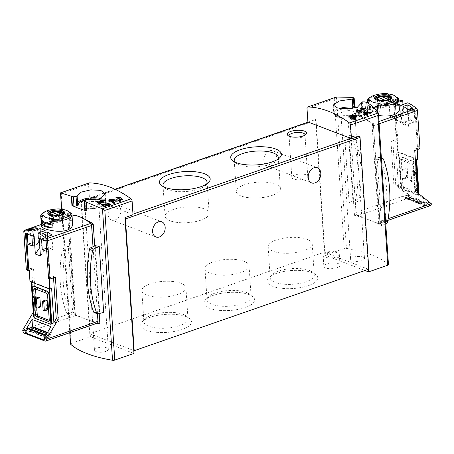 <?xml version="1.0" encoding="UTF-8"?>
<svg xmlns="http://www.w3.org/2000/svg" width="454" height="454" viewBox="0 0 454 454"><rect width="100%" height="100%" fill="white"/><g stroke="black" fill="none" stroke-linecap="round" stroke-linejoin="round"><path stroke-width="0.34" stroke-dasharray="2.27 1.7" d="M354.478 215.19L347.923 116.508L348.297 115.923C353.314 115.123 358.053 115.668 362.513 117.552C366.077 119.09 369.261 121.445 372.07 124.623L378.767 224.389A104.227 37.069 -3.8 0 0 369.318 220.014A104.227 37.069 -3.8 0 0 354.807 215.622L354.478 215.19L356.129 214.623L356.396 215.071L379.811 224.026L380.032 223.76L373.477 125.077A0.772 0.443 -109.2 0 0 373.097 124.265A59.065 33.749 -109.2 0 0 362.513 117.552A59.065 33.749 -109.2 0 0 349.858 115.378A0.772 0.443 -109.2 0 0 349.807 115.395A0.772 0.443 -109.2 0 0 349.574 115.94L356.129 214.623M380.032 223.76L378.937 224.14L379.811 224.026M367.07 102.525L367.672 111.57A104.227 37.069 -3.8 0 0 356.906 107.365M388.465 264.637A1.929 0.687 -3.8 0 0 388.346 264.421A104.227 37.069 -3.8 0 0 346.436 248.395A1.929 0.687 -3.8 0 0 344.194 248.576L325.019 255.239L364.965 270.51M352.196 97.417L352.713 106.145L354.347 106.769A1.929 0.687 -3.8 0 1 354.778 107.161M354.744 106.696A104.227 37.069 -3.8 0 0 352.775 106.123M344.734 136.728L348.729 137.687L353.104 203.494L349.12 202.728L344.734 136.728L350.448 135.349A1.737 1.283 -69.1 0 1 351.061 135.383A1.737 1.283 -69.1 0 1 351.691 136.069A110.6 81.799 -69.1 0 1 355.845 198.631A1.737 1.283 -69.1 0 1 354.756 200.157L349.12 202.728M374.942 158.395L377.263 159.751L381.638 225.604L379.306 224.083L374.942 158.395L379.158 157.379A1.737 1.283 -69.1 0 1 379.771 157.407A1.737 1.283 -69.1 0 1 380.401 158.094A110.6 81.799 -69.1 0 1 384.555 220.661A1.737 1.283 -69.1 0 1 383.465 222.188L379.306 224.083M90.908 223.72A59.065 33.749 -109.2 0 0 78.213 216.342A59.065 33.749 -109.2 0 0 67.986 215.1L69.014 214.748L68.792 215.281L69.014 214.748L78.213 216.342L81.936 217.761M94.693 245.949L99.182 313.527M99.528 323.197A104.227 37.069 176.2 0 1 85.017 318.804A104.227 37.069 176.2 0 1 75.568 314.429L75.347 313.964L74.257 314.344L74.524 314.792L96.81 323.316M67.986 215.1A0.772 0.443 -109.2 0 0 67.935 215.117A0.772 0.443 -109.2 0 0 67.703 215.661L68.792 215.281L75.347 313.964M72.623 312.102L74.944 313.464L70.728 314.48A1.737 1.283 -69.1 0 1 70.12 314.452A1.737 1.283 -69.1 0 1 69.485 313.765A110.6 81.799 -69.1 0 1 65.331 251.198A1.737 1.283 -69.1 0 1 66.42 249.672L70.586 247.776L68.253 246.255L72.623 312.102L67.646 313.305A1.737 1.283 -69.1 0 1 67.033 313.271A1.737 1.283 -69.1 0 1 66.403 312.585A110.6 81.799 -69.1 0 1 62.249 250.023A1.737 1.283 -69.1 0 1 63.339 248.491L68.253 246.255M70.586 247.776L74.944 313.464M103.643 312.454L99.653 311.495L94.846 312.647A1.737 1.283 -69.1 0 1 94.239 312.619M95.278 245.682L99.653 311.495M60.473 192.933L61.279 193.767L71.221 343.434L90.397 336.772L81.374 200.94L89.455 198.131L88.536 184.296A1.929 1.101 -109.2 0 1 89.115 182.934M81.374 200.94A1.544 0.88 -109.2 0 0 81.028 201.968L89.778 333.724L324.4 252.197L324.826 252.356L325.019 255.239M368.404 269.313L324.826 252.356L315.995 119.408A1.544 0.88 -109.2 0 0 315.649 120.435L324.4 252.197M307.914 122.2L315.995 119.408M105.788 351.39A6.946 2.469 176.2 0 1 98.512 352.134A6.946 2.469 176.2 0 1 94.483 350.182A6.946 2.469 176.2 0 1 101.253 347.253A6.946 2.469 176.2 0 1 108.353 349.257A6.946 2.469 176.2 0 1 105.788 351.39M90.397 336.772L133.958 353.422M71.221 343.434A1.929 0.687 -3.8 0 0 70.506 344.024M359.557 136.058L368.387 269.012L368.813 269.171M361.923 260.613A6.946 2.469 176.2 0 1 354.642 261.356A6.946 2.469 176.2 0 1 350.619 259.404A6.946 2.469 176.2 0 1 357.389 256.476A6.946 2.469 176.2 0 1 364.488 258.479A6.946 2.469 176.2 0 1 361.923 260.613M133.016 214.782A1.544 0.88 -109.2 0 0 132.454 214.322L89.983 198.092A1.544 0.88 -109.2 0 0 89.574 198.069A1.544 0.88 -109.2 0 0 89.455 198.131M182.116 329.496A25.396 9.029 176.2 0 1 151.256 331.579A25.396 9.029 176.2 0 1 142.488 321.517A25.396 9.029 176.2 0 1 165.551 314.378A25.396 9.029 176.2 0 1 189.358 318.407A25.396 9.029 176.2 0 1 182.116 329.496M308.402 285.611A25.396 9.029 176.2 0 1 277.547 287.694A25.396 9.029 176.2 0 1 268.779 277.632A25.396 9.029 176.2 0 1 291.843 270.493A25.396 9.029 176.2 0 1 315.644 274.522A25.396 9.029 176.2 0 1 308.402 285.611M245.262 307.551A25.396 9.029 176.2 0 1 214.401 309.634A25.396 9.029 176.2 0 1 205.634 299.578A25.396 9.029 176.2 0 1 228.697 292.438A25.396 9.029 176.2 0 1 252.503 296.462A25.396 9.029 176.2 0 1 245.262 307.551M337.038 267.729A8.104 2.883 176.2 0 1 328.548 268.598A8.104 2.883 176.2 0 1 323.855 266.316A8.104 2.883 176.2 0 1 331.749 262.906A8.104 2.883 176.2 0 1 340.029 265.244A8.104 2.883 176.2 0 1 337.038 267.729M89.778 333.724L133.765 350.539M120.77 210.253A8.104 5.998 110.9 0 0 117.376 204.868A8.104 5.998 110.9 0 0 108.881 210.298A8.104 5.998 110.9 0 0 111.588 220.008A8.104 5.998 110.9 0 0 117.972 217.988A8.104 5.998 110.9 0 0 120.77 210.253M276.384 156.176A8.104 5.998 110.9 0 0 272.996 150.79A8.104 5.998 110.9 0 0 264.5 156.221A8.104 5.998 110.9 0 0 267.207 165.937A8.104 5.998 110.9 0 0 273.592 163.911A8.104 5.998 110.9 0 0 276.384 156.176M306.995 108.381L334.252 98.91L336.181 97.082M86.141 199.817L86.674 207.824L88.138 208.624A13.512 4.807 -3.8 0 0 102.076 206.258A13.512 4.807 -3.8 0 0 105.209 202.876A13.512 4.807 -3.8 0 0 98.603 199.232M96.106 205.588A6.946 2.469 176.2 0 1 88.825 206.332A6.946 2.469 176.2 0 1 84.802 204.379A6.946 2.469 176.2 0 1 91.572 201.451A6.946 2.469 176.2 0 1 98.671 203.46A6.946 2.469 176.2 0 1 96.106 205.588M84.938 200.214L85.539 209.305A1.929 0.687 -3.8 0 0 84.83 209.896M85.539 209.305L86.425 208.993A1.929 0.687 -3.8 0 1 88.15 208.766A13.512 4.807 -3.8 0 0 105.215 203.023A13.512 4.807 -3.8 0 0 98.251 199.323M86.277 199.834A13.512 4.807 -3.8 0 0 85.568 199.993M361.242 103.716L361.696 110.481L361.333 112.064A1.929 0.687 -3.8 0 0 361.333 112.064A13.512 4.807 -3.8 0 1 361.35 112.246A13.512 4.807 -3.8 0 1 348.19 117.932A13.512 4.807 -3.8 0 1 334.388 114.033A13.512 4.807 -3.8 0 1 343.025 108.926M361.424 102.178L362.042 111.446A1.929 0.687 -3.8 0 0 361.327 112.042L361.322 111.922A13.512 4.807 -3.8 0 1 361.344 112.098L361.35 112.246M342.532 108.881A13.512 4.807 -3.8 0 0 334.377 113.892A13.512 4.807 -3.8 0 0 337.929 116.831A13.512 4.807 -3.8 0 0 358.212 115.481A13.512 4.807 -3.8 0 0 361.344 112.098M352.236 114.811A6.946 2.469 176.2 0 1 344.961 115.554A6.946 2.469 176.2 0 1 340.937 113.602A6.946 2.469 176.2 0 1 347.707 110.674A6.946 2.469 176.2 0 1 354.801 112.677A6.946 2.469 176.2 0 1 352.236 114.811M362.042 111.446L362.922 111.139A1.929 0.687 -3.8 0 1 365.635 111.088L367.672 111.57M352.128 97.4L352.713 106.145M366.667 102.666L367.269 111.712M86.317 202.166L86.896 210.911M67.703 215.661L74.257 314.344M97.519 313.85L93.059 246.692M348.729 137.687L353.53 136.529A1.737 1.283 -69.1 0 1 354.143 136.563A1.737 1.283 -69.1 0 1 354.773 137.244A110.6 81.799 -69.1 0 1 358.927 199.811A1.737 1.283 -69.1 0 1 357.837 201.338L353.104 203.494M377.263 159.751L381.434 158.752M385.752 223.726L381.638 225.604M336.323 256.93A8.104 2.883 176.2 0 1 327.828 257.798A8.104 2.883 176.2 0 1 323.135 255.517A8.104 2.883 176.2 0 1 325.013 253.491A8.104 2.883 176.2 0 1 337.18 252.679A8.104 2.883 176.2 0 1 339.314 254.444A8.104 2.883 176.2 0 1 336.323 256.93M240.909 272.559A22.093 7.854 176.2 0 1 217.772 274.931A22.093 7.854 176.2 0 1 204.981 268.711A22.093 7.854 176.2 0 1 226.501 259.41A22.093 7.854 176.2 0 1 249.064 265.783A22.093 7.854 176.2 0 1 240.909 272.559M242.981 303.675A22.093 7.854 176.2 0 1 219.844 306.053A22.093 7.854 176.2 0 1 207.047 299.833A22.093 7.854 176.2 0 1 208.511 296.74A22.093 7.854 176.2 0 1 228.572 290.532A22.093 7.854 176.2 0 1 249.274 294.033A22.093 7.854 176.2 0 1 251.136 296.905A22.093 7.854 176.2 0 1 242.981 303.675M304.055 250.614A22.093 7.854 176.2 0 1 280.918 252.992A22.093 7.854 176.2 0 1 268.127 246.772A22.093 7.854 176.2 0 1 289.646 237.47A22.093 7.854 176.2 0 1 312.21 243.843A22.093 7.854 176.2 0 1 304.055 250.614M306.121 281.735A22.093 7.854 176.2 0 1 282.984 284.108A22.093 7.854 176.2 0 1 270.192 277.888A22.093 7.854 176.2 0 1 271.651 274.795A22.093 7.854 176.2 0 1 291.712 268.586A22.093 7.854 176.2 0 1 312.42 272.088A22.093 7.854 176.2 0 1 314.276 274.959A22.093 7.854 176.2 0 1 306.121 281.735M177.769 294.498A22.093 7.854 176.2 0 1 154.632 296.876A22.093 7.854 176.2 0 1 141.835 290.656A22.093 7.854 176.2 0 1 163.361 281.355A22.093 7.854 176.2 0 1 185.924 287.728A22.093 7.854 176.2 0 1 177.769 294.498M179.835 325.62A22.093 7.854 176.2 0 1 156.698 327.992A22.093 7.854 176.2 0 1 143.907 321.772A22.093 7.854 176.2 0 1 145.365 318.68A22.093 7.854 176.2 0 1 165.426 312.471A22.093 7.854 176.2 0 1 186.134 315.973A22.093 7.854 176.2 0 1 187.99 318.844A22.093 7.854 176.2 0 1 179.835 325.62M206.689 183.938A22.093 7.854 176.2 0 1 205.622 185.334A22.093 7.854 176.2 0 1 198.926 189.017A22.093 7.854 176.2 0 1 164.853 188.041A22.093 7.854 176.2 0 1 163.61 186.804M200.997 220.133A22.093 7.854 176.2 0 1 177.86 222.505A22.093 7.854 176.2 0 1 165.063 216.291A22.093 7.854 176.2 0 1 186.588 206.984A22.093 7.854 176.2 0 1 209.152 213.363A22.093 7.854 176.2 0 1 200.997 220.133M277.916 159.189A22.093 7.854 176.2 0 1 276.849 160.585A22.093 7.854 176.2 0 1 270.153 164.263A22.093 7.854 176.2 0 1 236.08 163.292A22.093 7.854 176.2 0 1 234.837 162.05M272.218 195.385A22.093 7.854 176.2 0 1 249.081 197.757A22.093 7.854 176.2 0 1 236.29 191.537A22.093 7.854 176.2 0 1 257.81 182.236A22.093 7.854 176.2 0 1 280.373 188.609A22.093 7.854 176.2 0 1 272.218 195.385M294.765 174.989A7.979 2.837 -3.8 0 0 291.82 177.44A7.979 2.837 -3.8 0 0 299.969 179.739A7.979 2.837 -3.8 0 0 307.744 176.379A7.979 2.837 -3.8 0 0 303.124 174.132A7.979 2.837 -3.8 0 0 294.765 174.989M289.164 136.2A7.979 2.837 -3.8 0 0 289.726 136.836A7.979 2.837 -3.8 0 0 297.205 138.101A7.979 2.837 -3.8 0 0 304.452 135.854A7.979 2.837 -3.8 0 0 304.918 135.156M365.141 108.932L365.26 110.68L360.924 111.043L360.992 111.372L363.977 111.122L358.972 112.864L357.519 112.308L356.623 112.62L360.26 114.011L361.157 113.699L359.704 113.142L365.986 110.958L365.26 110.68M365.839 108.693L365.986 110.958M360.743 108.324L360.924 111.043M360.816 108.744L360.992 111.372M363.858 109.38L363.977 111.122M358.87 111.315L358.972 112.864M357.394 110.458L357.519 112.308M356.441 109.925L356.623 112.62M360.13 112.076L360.26 114.011M361.032 111.763L361.157 113.699M359.613 111.758L359.704 113.142M371.066 112.569L371.088 112.91L364.851 113.823M371.843 112.524L371.888 113.216L371.088 112.91M363.677 113.142L363.733 113.988L363.087 114.215L365.095 114.987L363.904 115.401L364.63 115.679L365.828 115.265L367.11 115.753L368.012 115.441L367.598 115.288M364.738 113.84L363.733 113.988M362.984 112.694L363.087 114.215M363.836 114.459L363.904 115.401M364.579 114.964L364.63 115.679M365.776 114.544L365.828 115.265M367.093 115.464L367.11 115.753M367.99 115.151L368.012 115.441M367.575 113.92L367.621 114.641L366.69 114.431M366.724 114.953L367.621 114.641M364.857 113.92L364.88 114.249L371.888 113.216M360.601 115.855L351.515 117.444M361.742 115.787L361.793 116.553L360.618 116.105M349.818 116.729L349.881 117.682L348.933 118.012L351.873 119.135L350.125 119.748L351.192 120.151L352.94 119.544L354.818 120.265L355.868 119.708M351.044 117.512L349.881 117.682M348.808 116.099L348.933 118.012M350.051 118.619L350.125 119.748M351.135 119.351L351.192 120.151M352.883 118.738L352.94 119.544M355.505 117.83L355.561 118.636L354.199 118.329M354.251 119.09L355.561 118.636M351.538 117.841L361.793 116.553M111.179 201.565L118.085 201.661A4.086 1.453 -3.8 0 0 122.711 199.919A4.086 1.453 -3.8 0 0 122.614 199.641M120.849 198.841A4.086 1.453 -3.8 0 0 116.065 199.21L117.126 199.612L117.024 198.063M115.946 197.382L116.065 199.21M121.025 200.032A2.395 0.851 -3.8 0 0 119.64 199.357A2.395 0.851 -3.8 0 0 117.126 199.612M117.87 201.06L111.151 201.122M108.625 199.925L108.75 201.752L113.886 203.715L115.197 203.256L114.76 203.091M110.521 201.133L108.75 201.752M113.863 203.403L113.886 203.715M115.174 202.949L115.197 203.256M111.735 201.934L111.19 201.729M104.823 200.56L104.919 202.036L100.584 202.393L100.652 202.728L103.637 202.478L98.632 204.215L97.179 203.659L96.282 203.971L99.92 205.361L100.816 205.049L99.364 204.493L105.646 202.314L104.919 202.036M105.515 200.316L105.646 202.314M100.419 199.902L100.584 202.393M100.493 200.333L100.652 202.728M103.54 201.003L103.637 202.478M98.546 202.944L98.632 204.215M97.071 202.058L97.179 203.659M96.117 201.508L96.282 203.971M99.812 203.732L99.92 205.361M100.709 203.42L100.816 205.049M99.29 203.403L99.364 204.493M102.859 205.736L107.587 205.793A2.798 0.993 -3.8 0 0 110.759 204.595A2.798 0.993 -3.8 0 0 110.702 204.419M109.471 203.852A2.798 0.993 -3.8 0 0 106.208 204.107L106.934 204.385L106.866 203.313M106.123 202.825L106.208 204.107M109.601 204.675A1.64 0.585 -3.8 0 0 108.654 204.209A1.64 0.585 -3.8 0 0 106.934 204.385M107.218 205.378L102.842 205.418M101.106 204.567L101.197 205.849L104.715 207.194L105.368 206.791M102.405 205.429L101.197 205.849M103.172 205.951L102.865 205.838M414.746 150.512L412.805 149.769L416.851 148.362A1.544 0.55 -3.8 0 0 417.124 148.248L417.215 149.65M417.862 159.405L398.027 151.823A1.544 0.55 -3.8 0 0 397.698 151.914L396.2 152.436A1.544 0.55 -3.8 0 1 398.368 152.391L416.324 159.252A1.544 0.55 -3.8 0 1 416.67 159.57A1.544 0.55 -3.8 0 1 416.097 160.041M400.655 105.266L401.773 122.143L408.481 126.303L403.385 124.356L402.187 106.355L394.424 103.387L396.892 140.513L397.284 140.661L398.027 151.823M408.481 126.303L407.283 108.302L415.052 111.275L417.515 148.396L417.124 148.248M414.922 121.791L414.207 110.992L409.593 109.227L410.314 120.026L414.922 121.791L408.935 123.874L404.327 122.109L403.283 106.389M400.604 116.32L399.889 105.521L395.275 103.756L395.996 114.556L400.604 116.32L394.617 118.398L390.009 116.638L389.055 102.292A57.908 33.085 70.8 0 1 393.573 102.678L394.617 118.398M398.391 106.037L393.783 104.278L393.544 100.731A57.908 33.085 70.8 0 1 398.062 101.123L398.391 106.037L399.889 105.521M412.476 107.967L412.709 111.514L408.084 109.493M386.422 93.87L388.987 97.099A15.635 5.562 176.2 0 1 398.436 100.385A15.635 5.562 176.2 0 1 398.691 100.811L398.419 98.024M398.691 100.811L396.126 97.576M387.693 93.74L388.828 94.772L388.987 97.099M379.64 103.308L377.614 108.131M367.808 102.973L367.905 104.42L368.359 103.319M373.687 107.558A15.635 5.562 176.2 0 1 367.905 104.42M399.378 108.864C399.548 102.252 383.312 103.586 374.039 107.399C370.186 108.659 368.239 109.834 368.188 110.935L367.649 102.871M377.881 112.45A15.635 5.562 176.2 0 1 368.194 108.744L369.596 108.256L369.38 105.016L367.978 105.504L368.194 108.744M374.976 108.881A15.635 5.562 176.2 0 1 367.978 105.504M398.765 101.889A15.635 5.562 176.2 0 0 389.055 98.177L389.271 101.418A15.635 5.562 176.2 0 1 398.981 105.129L397.579 105.617L397.364 102.377L398.765 101.889L398.981 105.129M393.544 100.731L389.055 102.292M398.062 101.123L393.573 102.678M398.935 102.144L395.559 103.313A57.908 33.085 70.8 0 1 399.094 104.562M396.892 140.513L397.789 140.201L396.211 139.594L393.669 101.378A1.929 1.101 70.8 0 1 394.254 100.016A1.929 1.101 70.8 0 1 394.401 99.988A57.908 33.085 70.8 0 1 398.799 100.039M350.414 115.271A57.908 33.085 70.8 0 1 372.501 123.715A1.929 1.101 70.8 0 1 373.46 125.758L379.828 221.575A2.701 1.544 70.8 0 1 379.016 223.476A2.701 1.544 70.8 0 1 378.296 223.447L357.911 215.65A2.701 1.544 70.8 0 1 356.044 212.483L349.682 116.667A1.929 1.101 70.8 0 1 350.261 115.305A1.929 1.101 70.8 0 1 350.414 115.271L394.401 99.988M397.789 140.201L395.321 103.075L403.09 106.043L402.187 106.355M402.982 104.454L403.09 106.043M397.284 140.661A1.544 0.55 -3.8 0 0 396.955 140.751L392.903 142.159L390.962 141.421L396.211 139.594M401.773 122.143L396.677 120.197L403.385 124.356M407.238 195.084L426.164 202.319L428.99 204.561L428.871 202.762L420.796 196.361L421.272 203.562L422.01 203.301L403.084 196.066A1.929 1.43 110.9 0 0 403.475 196.781L405.059 198.284A1.078 0.8 110.9 0 0 405.728 198.404L406.148 198.25A0.386 0.284 110.9 0 0 406.398 197.694L405.865 196.077A0.386 0.284 110.9 0 1 406.109 195.521L407.238 195.084L410.064 197.325L409.945 195.526L401.864 189.125L402.34 196.327L403.084 196.066M421.272 203.562L402.34 196.327M428.99 204.561L410.064 197.325M413.271 166.544L414.894 191.026A1.929 1.101 70.8 0 1 414.315 192.382A1.929 1.101 70.8 0 1 413.798 192.36L402.397 188.001A1.929 1.101 70.8 0 1 401.064 185.737L399.435 161.255A1.929 1.101 70.8 0 1 400.014 159.899A1.929 1.101 70.8 0 1 400.53 159.922L411.937 164.28A1.929 1.101 70.8 0 1 413.271 166.544L415.064 165.92L416.693 190.402A1.929 1.101 70.8 0 1 416.108 191.764A1.929 1.101 70.8 0 1 415.597 191.736L413.798 192.36M415.104 180.352L413.889 179.886L410.45 181.084L409.826 171.72L411.04 172.185L411.664 181.543L415.104 180.352L414.485 170.988L413.271 170.528L409.826 171.72M410.45 181.084L411.664 181.543M403.169 178.297L402.55 168.939L403.759 169.404L404.383 178.762L407.823 177.565L406.608 177.1L403.169 178.297L404.383 178.762M420.796 196.361L401.864 189.125M430.488 205.588A2.701 1.544 70.8 0 1 429.768 205.56L409.383 197.768A2.701 1.544 70.8 0 1 407.516 194.596L409.945 195.526M356.044 212.483L407.516 194.596L393.771 183.705L390.962 141.421M401.342 188.262L401.665 188.518L399.702 158.996L399.406 159.099L401.342 188.262L395.712 184.449L393.771 183.705M399.702 158.996A3.087 1.765 70.8 0 1 400.632 156.823A3.087 1.765 70.8 0 1 401.455 156.857L414.315 161.777A3.087 1.765 70.8 0 1 416.449 165.398L418.406 194.919L401.665 188.518M418.406 194.919L418.089 194.664L418.69 194.897L416.324 159.252M417.555 192.797L415.614 192.059L418.69 194.897M428.871 202.762L431.3 203.687M399.406 159.099A3.087 1.765 70.8 0 1 400.332 156.925A3.087 1.765 70.8 0 1 401.154 156.965L414.014 161.879A3.087 1.765 70.8 0 1 416.148 165.5L418.089 194.664M395.712 184.449L392.903 142.159M412.805 149.769L415.614 192.059M419.995 148.685L418.418 148.083L417.515 148.396M407.84 102.769L408.186 107.99L415.949 110.963L418.418 148.083M415.597 191.736L404.191 187.377A1.929 1.101 70.8 0 1 402.857 185.113L401.234 160.637A1.929 1.101 70.8 0 1 401.813 159.275A1.929 1.101 70.8 0 1 402.323 159.297L413.73 163.656A1.929 1.101 70.8 0 1 415.064 165.92M413.889 179.886L413.271 170.528M411.04 172.185L414.485 170.988M403.759 169.404L407.204 168.207L405.989 167.742L402.55 168.939M407.823 177.565L407.204 168.207M406.608 177.1L405.989 167.742M395.559 103.313L396.677 120.197M408.186 107.99L407.283 108.302M422.01 203.301A1.929 1.43 110.9 0 0 422.402 204.016L423.985 205.52A1.078 0.8 110.9 0 0 424.66 205.645L425.08 205.486A0.386 0.284 110.9 0 0 425.33 204.93L424.791 203.313A0.386 0.284 110.9 0 1 425.04 202.756L426.164 202.319M415.052 111.275L415.949 110.963M394.424 103.387L395.321 103.075M389.055 98.177L387.654 98.666L387.869 101.906L389.271 101.418M377.683 109.215L379.084 108.727L379.3 111.968L377.898 112.45M379.084 108.727A14.091 5.011 176.2 0 1 369.38 105.016M379.3 111.968A14.091 5.011 176.2 0 1 377.859 111.854M377.41 111.803A14.091 5.011 176.2 0 1 369.596 108.256M387.869 101.906A14.091 5.011 176.2 0 1 397.579 105.617M387.654 98.666A14.091 5.011 176.2 0 1 397.364 102.377M378.574 100.879A7.525 2.679 176.2 0 1 386.456 100.067A7.525 2.679 176.2 0 1 390.815 102.19A7.525 2.679 176.2 0 1 383.482 105.356A7.525 2.679 176.2 0 1 375.793 103.189A7.525 2.679 176.2 0 1 378.574 100.879M387.915 104.448A7.332 2.61 -3.8 0 0 390.622 102.201A7.332 2.61 -3.8 0 0 386.377 100.135A7.332 2.61 -3.8 0 0 378.693 100.924A7.332 2.61 -3.8 0 0 375.986 103.172A7.332 2.61 -3.8 0 0 380.231 105.237A7.332 2.61 -3.8 0 0 387.915 104.448M386.978 100.039A5.959 2.122 176.2 0 1 379.311 100.544M390.366 98.359A7.332 2.61 176.2 0 1 390.366 98.365A7.332 2.61 176.2 0 1 383.221 101.458A7.332 2.61 176.2 0 1 375.73 99.341A7.332 2.61 176.2 0 1 375.73 99.33L375.986 103.172M378.171 107.399A5.715 2.032 -3.8 0 0 380.594 108.324L388.936 105.43A5.715 2.032 -3.8 0 0 386.507 104.499L378.171 107.399L377.654 99.659M386.507 104.499L386.11 98.49M380.594 108.324L380.083 100.584M388.936 105.43L388.42 97.689M410.314 120.026L404.327 122.109M407.987 109.528L408.935 123.874M409.593 109.227L408.101 109.749M414.207 110.992L412.709 111.514M395.275 103.756L393.783 104.278M395.996 114.556L390.009 116.638M39.271 238.645L39.226 237.975L46.995 240.943L49.458 278.069L49.066 277.916L49.106 278.591M34.129 236.029L26.366 233.061L26.411 233.731M27.257 234.054L27.217 233.424L31.831 235.189L31.871 235.819M41.575 239.53L41.535 238.9L46.149 240.665L46.773 251.425M42.704 233.464L43.034 238.378L47.642 240.143L47.409 236.602M28.477 229.366L28.716 232.908L33.324 234.667L33 229.752M52.88 218.629L50.854 223.453M60.932 209.061L62.067 210.088L62.226 212.415A15.635 5.562 176.2 0 1 71.675 215.707A15.635 5.562 176.2 0 1 71.931 216.127L69.366 212.898M59.661 209.186L62.226 212.415M71.931 216.127L71.658 213.346M72.617 224.185C72.912 214.271 40.236 222.942 41.428 226.257M72.004 217.211A15.635 5.562 176.2 0 0 62.294 213.499L62.51 216.74A15.635 5.562 176.2 0 1 72.22 220.445L70.818 220.933L70.603 217.693L72.004 217.211L72.22 220.445M72.01 214.963A57.908 33.085 -109.2 0 0 68.543 214.992A1.929 1.101 -109.2 0 0 68.389 215.026A1.929 1.101 -109.2 0 0 67.811 216.388L74.172 312.204A2.701 1.544 -109.2 0 0 76.039 315.371L96.424 323.169A2.701 1.544 -109.2 0 0 97.145 323.197M26.355 269.892L31.604 268.07L33.545 268.808L29.493 270.215A1.544 0.55 -3.8 0 0 29.226 270.334M31.604 268.07L34.413 310.354L36.354 311.098L34.005 315.059L31.729 280.856L30.236 281.378A1.544 0.55 -3.8 0 0 29.97 281.491M49.066 277.916A1.544 0.55 -3.8 0 0 49.395 277.825L53.441 276.418L55.388 277.161M31.729 280.856A1.544 0.55 -3.8 0 0 31.161 281.332A1.544 0.55 -3.8 0 0 31.508 281.645L49.463 288.511A1.544 0.55 -3.8 0 0 51.631 288.466M40.31 232.255L41.189 245.501L39.856 247.441M41.189 245.501L46.285 247.447L40.423 255.977M47.284 332.816L50.678 334.11A1.929 1.43 -69.1 0 1 50.394 335.063L49.077 337.572A1.078 0.8 -69.1 0 1 48.453 338.145L48.033 338.281A0.386 0.284 -69.1 0 1 47.721 337.918L48.022 336.011A0.386 0.284 -69.1 0 0 47.715 335.648L46.586 335.994L44.174 340.057M47.545 332.373L51.415 333.855L50.678 334.11M46.586 335.994L45.616 335.625M36.133 298.04L36.802 308.067M49.219 320.303L49.929 320.575A1.929 1.101 -109.2 0 0 50.445 320.598A1.929 1.101 -109.2 0 0 51.024 319.241L49.401 294.76A1.929 1.101 -109.2 0 0 48.067 292.495L36.66 288.137A1.929 1.101 -109.2 0 0 36.144 288.114A1.929 1.101 -109.2 0 0 35.577 289.033M40.514 306.978L39.299 306.512L35.86 307.71M38.681 297.154L39.299 306.512M47.795 309.759L46.58 309.299L43.141 310.491M45.956 299.935L46.58 309.299M34.203 317.982L34.481 317.516L34.163 317.397M34.005 315.059L33.511 316.671M34.413 310.354L33.221 312.358M33.324 286.247A3.087 1.765 -109.2 0 0 32.54 288.358L34.481 317.516M53.538 277.803L53.441 276.418M33.545 268.808L36.354 311.098M97.462 313.839L93.002 246.721M49.458 278.069L48.561 278.381M45.167 230.57L46.285 247.447M38.329 238.288L39.226 237.975M50.939 326.653L51.415 333.855M29.05 328.514A0.386 0.284 -69.1 0 1 29.096 328.775L48.022 336.011M30.787 329.122L30.151 330.336A1.078 0.8 -69.1 0 1 29.527 330.909L29.107 331.045A0.386 0.284 -69.1 0 1 28.795 330.682L29.096 328.775M26.366 233.061L25.469 233.373M46.995 240.943L46.092 241.256M50.922 224.531L52.324 224.043A14.091 5.011 176.2 0 1 42.619 220.338L42.755 222.381M42.619 220.338L41.218 220.82M52.324 224.043L52.539 227.284L51.137 227.772M62.294 213.499L60.893 213.987L61.108 217.222L62.51 216.74M60.893 213.987A14.091 5.011 176.2 0 1 70.603 217.693M61.108 217.222A14.091 5.011 176.2 0 1 70.818 220.933M52.539 227.284A14.091 5.011 176.2 0 1 51.098 227.17M61.273 219.815A7.525 2.679 176.2 0 1 53.39 220.627A7.525 2.679 176.2 0 1 49.032 218.505A7.525 2.679 176.2 0 1 56.364 215.338A7.525 2.679 176.2 0 1 64.054 217.506A7.525 2.679 176.2 0 1 61.273 219.815M51.932 216.246A7.332 2.61 -3.8 0 0 49.225 218.493A7.332 2.61 -3.8 0 0 53.47 220.559A7.332 2.61 -3.8 0 0 61.154 219.77A7.332 2.61 -3.8 0 0 63.861 217.523A7.332 2.61 -3.8 0 0 59.616 215.457A7.332 2.61 -3.8 0 0 51.932 216.246M60.217 215.355A5.959 2.122 176.2 0 1 60.024 215.423A5.959 2.122 176.2 0 1 52.55 215.866M63.605 213.675A7.332 2.61 176.2 0 1 63.605 213.686A7.332 2.61 176.2 0 1 60.898 215.934A7.332 2.61 176.2 0 1 53.22 216.723A7.332 2.61 176.2 0 1 48.97 214.657A7.332 2.61 176.2 0 1 48.97 214.651L49.225 218.493M62.175 220.746A5.715 2.032 -3.8 0 0 59.746 219.821L51.41 222.715A5.715 2.032 -3.8 0 0 53.833 223.646L62.175 220.746L61.659 213.005M53.833 223.646L53.322 215.905M59.746 219.821L59.349 213.811M51.41 222.715L50.893 214.98M32.325 242.703L33.919 242.147L38.533 243.912L37.489 228.192M32.546 245.989L38.533 243.912M33.097 229.718L33.919 242.147M31.831 235.189L33.324 234.667M27.217 233.424L28.716 232.908M46.558 248.202L48.237 247.623L52.851 249.382L51.898 235.041M47.505 236.568L48.237 247.623M41.535 238.9L43.034 238.378M46.149 240.665L47.642 240.143M46.864 251.465L52.851 249.382M378.296 113.046L388.346 264.421M336.386 97.025L346.436 248.395M61.665 209.277L69.859 332.68M61.279 193.767L88.536 184.296M334.252 98.91L344.194 248.576M81.028 201.968L315.649 120.435M89.983 198.092L115.157 189.341M132.454 214.322L132.971 214.14M77.77 204.419A14.091 5.011 176.2 0 1 77.606 203.772A14.091 5.011 176.2 0 1 77.679 203.108M100.833 198.5A14.091 5.011 176.2 0 1 105.725 201.905A14.091 5.011 176.2 0 1 86.674 207.824M361.696 110.481A14.091 5.011 176.2 0 1 361.855 111.128A14.091 5.011 176.2 0 1 348.133 117.058A14.091 5.011 176.2 0 1 333.741 112.995A14.091 5.011 176.2 0 1 339.603 108.455M353.751 97.809L354.347 106.769M362.309 101.872L362.922 111.139M365.022 101.895L365.635 111.088M85.817 199.908L86.425 208.993M347.923 116.508L349.574 115.94M354.807 215.622L356.396 215.071M372.382 125.457L373.477 125.077M372.07 124.623L373.097 124.265M75.568 314.429L74.524 314.792M351.691 136.069L354.773 137.244M350.448 135.349L353.53 136.529M355.845 198.631L358.927 199.811M354.756 200.157L357.837 201.338M63.339 248.491L66.42 249.672M67.646 313.305L70.728 314.48M66.403 312.585L69.485 313.765M62.249 250.023L65.331 251.198M97.933 313.827L94.846 312.647M381.4 158.236L379.158 157.379M383.482 159.275L380.401 158.094M387.637 221.836L384.555 220.661M386.547 223.368L383.465 222.188M118.046 201.082L118.085 201.661M107.564 205.429L107.587 205.793M398.538 98.478A15.635 5.562 176.2 0 1 398.743 99.25M367.547 101.321A15.635 5.562 176.2 0 1 373.319 96.532A15.635 5.562 176.2 0 1 388.828 94.772M378.959 121.473L372.501 123.715M416.851 148.362L416.948 149.746M396.955 140.751L397.698 151.914M400.734 188.03L398.368 152.391M379.113 123.794L373.46 125.758M388.176 218.675L379.828 221.575M393.669 101.378L349.682 116.667M429.768 205.56L378.296 223.447M409.383 197.768L357.911 215.65M398.47 186.634L396.2 152.436M418.372 194.244L418.316 193.404M416.449 165.398L416.148 165.5M414.315 161.777L414.014 161.879M401.455 156.857L401.154 156.965M416.693 190.402L414.894 191.026M404.191 187.377L402.397 188.001M402.857 185.113L401.064 185.737M401.234 160.637L399.435 161.255M402.323 159.297L400.53 159.922M413.73 163.656L411.937 164.28M422.402 204.016L403.475 196.781M423.985 205.52L405.059 198.284M424.66 205.645L405.728 198.404M425.08 205.486L406.148 198.25M425.33 204.93L406.398 197.694M424.791 203.313L405.865 196.077M425.04 202.756L406.109 195.521M390.815 102.19L390.536 97.968A7.525 2.679 176.2 0 1 383.199 101.134A7.525 2.679 176.2 0 1 375.515 98.961L375.793 103.189M40.786 216.643A15.635 5.562 176.2 0 1 62.067 210.088M71.777 213.8A15.635 5.562 176.2 0 1 71.982 214.572M68.389 215.026L41.303 224.441L68.543 214.992M29.493 270.215L30.236 281.378M49.395 277.825L49.452 278.722M49.492 288.96L49.463 288.511M31.536 282.093L31.508 281.645M23.818 231.671L67.811 216.388M22.7 330.092L74.172 312.204M24.567 333.259L76.039 315.371M44.952 341.05L96.424 323.169M32.245 288.46L32.54 288.358M49.038 320.887L49.929 320.575M49.231 319.866L51.024 319.241M47.602 295.384L49.401 294.76M46.268 293.119L48.067 292.495M34.867 288.761L36.66 288.137M46.773 333.679L50.394 335.063M30.151 330.336L49.077 337.572M29.527 330.909L48.453 338.145M29.107 331.045L48.033 338.281M28.795 330.682L47.721 337.918M45.99 334.99L47.715 335.648M64.054 217.506L63.776 213.284A7.525 2.679 176.2 0 1 60.995 215.593A7.525 2.679 176.2 0 1 53.112 216.399A7.525 2.679 176.2 0 1 48.754 214.282L49.032 218.505M89.574 198.069L114.958 189.25M61.551 209.203L69.757 332.714M77.067 195.64L77.838 204.731M105.197 194L105.725 201.905C105.708 203.681 104.494 205.134 102.076 206.258M84.802 204.379L94.483 350.182M98.671 203.46L108.353 349.257M333.213 105.09L333.741 112.995C334.331 115.083 335.733 116.36 337.929 116.831M361.316 102.996L361.855 111.128C361.543 113.273 360.328 114.726 358.212 115.481M340.937 113.602L350.619 259.404M354.801 112.677L364.488 258.479M378.857 224.395L379.913 224.032M68.968 214.753L67.935 215.117M351.061 135.383L354.143 136.563M67.033 313.271L70.12 314.452M381.388 158.026L379.771 157.407M337.18 252.679L330.938 250.614L325.013 253.491M323.135 255.517L323.855 266.316M339.314 254.444L340.029 265.244M204.981 268.711L207.047 299.833M249.064 265.783L251.136 296.905M208.511 296.74L205.634 299.578M249.274 294.033L252.503 296.462M268.127 246.772L270.192 277.888M312.21 243.843L314.276 274.959M271.651 274.795L268.779 277.632M312.42 272.088L315.644 274.522M141.835 290.656L143.907 321.772M185.924 287.728L187.99 318.844M145.365 318.68L142.488 321.517M186.134 315.973L189.358 318.407M205.622 185.334L208.499 182.497M164.853 188.041L161.63 185.612M162.997 185.17L165.063 216.291M207.081 182.241L209.152 213.363M276.849 160.585L279.721 157.748M236.08 163.292L232.857 160.858M234.224 160.421L236.29 191.537M278.308 157.493L280.373 188.609M267.207 165.937L311.614 182.911M272.996 150.79L317.403 167.764M111.588 220.008L156 236.988M117.376 204.868L161.789 221.841M307.744 176.379L304.98 134.736M291.82 177.44L289.056 135.797M304.452 135.854L305.905 134.418M289.726 136.836L288.091 135.604M122.671 199.272L122.711 199.919M110.731 204.186L110.759 204.595M396.365 97.553L398.436 100.385M394.254 100.016L350.261 115.305M387.892 220.394L379.016 223.476M419.014 194.908L418.951 193.903M400.632 156.823L400.332 156.925M416.108 191.764L414.315 192.382M401.813 159.275L400.014 159.899M424.189 205.651L405.263 198.415M390.366 98.365L390.622 102.201M69.604 212.869L71.675 215.707M31.201 281.968L31.161 281.332M48.652 321.222L50.445 320.598M34.351 288.738L36.144 288.114M28.948 331.045L47.88 338.281M46.019 334.944L47.869 335.654M63.605 213.686L63.861 217.523"/><path stroke-width="0.68" d="M103.495 200.316L98.49 202.058A138.969 79.405 -109.2 0 0 97.014 201.196L96.117 201.508A138.969 79.405 70.8 0 1 99.812 203.732L100.709 203.42A138.969 79.405 -109.2 0 0 99.227 202.501L105.515 200.316A138.969 79.405 -109.2 0 0 104.772 199.874L100.419 199.902L100.493 200.333L103.495 200.316L103.54 201.003M124.935 217.591L133.765 350.539L134.191 350.704L125.44 218.942A1.544 0.88 -109.2 0 0 124.935 217.591L133.016 214.782L132.097 200.946L104.84 210.418L102.337 208.823L86.317 202.166A138.969 79.405 -109.2 0 0 84.66 201.326L84.251 200.85L86.141 199.817L99.29 199.039L105.197 194L100.822 190.368L90.806 189.846L80.977 192.167L77.067 195.64L77.77 204.419L78.264 204.85A13.512 4.807 -3.8 0 1 78.247 204.669A13.512 4.807 -3.8 0 1 84.915 200.015A13.512 4.807 -3.8 0 1 98.603 199.232M132.097 200.946A1.929 1.101 -109.2 0 0 131.058 198.846A138.969 79.405 -109.2 0 0 89.342 182.9A1.929 1.101 -109.2 0 0 89.115 182.934L60.507 192.876L61.551 209.203M77.225 196.224L73.361 196.781A138.969 79.405 -109.2 0 0 71.732 196.298L60.507 192.876M120.963 199.181L118.256 200.237L110.424 199.3L108.625 199.925A138.969 79.405 70.8 0 1 113.863 203.403L115.174 202.949A138.969 79.405 -109.2 0 0 111.088 200.197L118.046 201.082L122.659 199.272L120.276 197.331L115.946 197.382A138.969 79.405 70.8 0 1 117.024 198.063L120.963 199.181L121.025 200.032A2.395 0.851 -3.8 0 1 118.312 201.054L117.87 201.06M109.562 204.118L107.712 204.845L102.337 204.141L101.106 204.567A138.969 79.405 70.8 0 1 104.704 207.024L105.6 206.712A138.969 79.405 -109.2 0 0 102.797 204.777L107.564 205.429L110.725 204.192L106.123 202.825A138.969 79.405 70.8 0 1 106.866 203.313L109.562 204.118L109.601 204.675A1.64 0.585 -3.8 0 1 107.746 205.373L107.218 205.378M363.631 112.467L362.984 112.694A138.969 79.405 70.8 0 1 365.033 114.039L363.836 114.459A138.969 79.405 70.8 0 1 364.579 114.964L365.776 114.544A138.969 79.405 70.8 0 1 367.093 115.464L367.99 115.151A138.969 79.405 -109.2 0 0 366.679 114.232L367.575 113.92A138.969 79.405 -109.2 0 0 366.832 113.415L365.935 113.727A138.969 79.405 -109.2 0 0 364.795 112.972L371.843 112.524A138.969 79.405 -109.2 0 0 371.026 111.962L363.631 112.467L363.677 113.142M114.958 189.25L308.033 122.154A1.544 0.88 70.8 0 0 307.914 122.217L306.995 108.381A1.929 1.101 70.8 0 1 307.574 107.019A1.929 1.101 70.8 0 1 307.806 106.985A138.969 79.405 70.8 0 1 349.518 122.932L378.233 112.955C375.31 108.682 371.588 105.209 367.07 102.525L366.667 102.666A138.969 79.405 70.8 0 0 365.022 101.895L362.309 101.872L361.151 102.292L361.316 102.996L357.451 107.138L347.582 109.062L337.538 107.973L333.213 105.09L339.189 101.009L352.253 99.068L353.462 98.666L353.751 97.809A138.969 79.405 70.8 0 0 352.128 97.4L352.196 97.417M307.574 107.019L336.386 97.025L352.196 97.377M354.154 98.126L353.751 97.809M363.819 108.705L358.813 110.447A138.969 79.405 -109.2 0 0 357.338 109.613L356.441 109.925A138.969 79.405 70.8 0 1 360.13 112.076L361.032 111.763A138.969 79.405 -109.2 0 0 359.551 110.872L365.839 108.693A138.969 79.405 -109.2 0 0 365.101 108.262L360.743 108.324L360.816 108.744L363.819 108.705L363.858 109.38M349.756 115.77L348.808 116.099A138.969 79.405 70.8 0 1 351.799 118.012L350.051 118.619A138.969 79.405 70.8 0 1 351.135 119.351L352.883 118.738A138.969 79.405 70.8 0 1 354.801 120.077L356.112 119.623A138.969 79.405 -109.2 0 0 354.194 118.284L355.505 117.83A138.969 79.405 -109.2 0 0 354.421 117.098L353.11 117.558A138.969 79.405 -109.2 0 0 351.453 116.479L361.742 115.787A138.969 79.405 -109.2 0 0 360.544 114.981L349.756 115.77L349.818 116.729M378.233 112.955L378.432 113.545L377.813 115.56L387.756 265.227A1.929 0.687 -3.8 0 0 388.465 264.637L378.432 113.545M356.906 107.365A104.227 37.069 -3.8 0 0 354.744 106.696M86.249 202.189L86.828 210.934A104.227 37.069 -3.8 0 1 71.936 205.486L71.335 196.44M69.757 332.714L70.506 344.024A1.929 0.687 -3.8 0 0 70.625 344.24A104.227 37.069 -3.8 0 0 112.535 360.26A1.929 0.687 -3.8 0 0 114.777 360.084L133.958 353.422L133.765 350.539M81.936 217.761L92.792 223.442L93.252 224.225L94.693 245.949M99.182 313.527L99.806 322.908L98.121 323.685M96.81 323.316L98.041 323.753L99.528 323.197M99.261 246.448L103.643 312.454L97.933 313.827A1.737 1.283 -69.1 0 1 97.321 313.793A1.737 1.283 -69.1 0 1 96.691 313.112A110.6 81.799 -69.1 0 1 92.537 250.546A1.737 1.283 -69.1 0 1 93.626 249.019L99.261 246.448L95.278 245.682L90.545 247.839A1.737 1.283 -69.1 0 0 89.455 249.371A110.6 81.799 -69.1 0 0 93.609 311.932A1.737 1.283 -69.1 0 0 94.239 312.619L97.321 313.793M364.965 270.51L368.58 271.889L368.404 269.313M368.58 271.889L387.756 265.227M349.518 122.932A1.929 1.101 70.8 0 1 350.556 125.032L351.475 138.867L359.557 136.058A1.544 0.88 -109.2 0 1 360.062 137.414L368.813 269.171L134.191 350.704M308.033 122.154A1.544 0.88 70.8 0 1 308.442 122.177L350.914 138.408A1.544 0.88 70.8 0 1 351.475 138.867M290.844 131.388A9.653 3.433 -3.8 0 0 288.091 135.604A9.653 3.433 -3.8 0 0 297.137 137.131A9.653 3.433 -3.8 0 0 305.905 134.418A9.653 3.433 -3.8 0 0 302.574 130.599A9.653 3.433 -3.8 0 0 290.844 131.388M272.025 161.976A25.396 9.029 176.2 0 1 232.857 160.858A25.396 9.029 176.2 0 1 255.46 146.863A25.396 9.029 176.2 0 1 279.721 157.748A25.396 9.029 176.2 0 1 272.025 161.976M200.799 186.725A25.396 9.029 176.2 0 1 161.63 185.612A25.396 9.029 176.2 0 1 184.239 171.612A25.396 9.029 176.2 0 1 208.499 182.497A25.396 9.029 176.2 0 1 200.799 186.725M152.612 231.597A8.104 5.998 -69.1 0 1 155.404 223.867A8.104 5.998 -69.1 0 1 161.789 221.841A8.104 5.998 -69.1 0 1 165.177 227.233A8.104 5.998 -69.1 0 1 162.384 234.962A8.104 5.998 -69.1 0 1 156 236.988A8.104 5.998 -69.1 0 1 152.612 231.597M308.226 177.525A8.104 5.998 -69.1 0 1 311.018 169.79A8.104 5.998 -69.1 0 1 317.403 167.764A8.104 5.998 -69.1 0 1 320.796 173.156A8.104 5.998 -69.1 0 1 317.999 180.885A8.104 5.998 -69.1 0 1 311.614 182.911A8.104 5.998 -69.1 0 1 308.226 177.525M77.77 204.419L78.281 205.021A1.929 0.687 -3.8 0 0 78.275 204.992L78.27 204.89M86.828 210.889L85.256 210.287A1.929 0.687 -3.8 0 1 84.83 209.896L84.228 200.855M98.251 199.323A13.512 4.807 -3.8 0 0 86.277 199.834M85.568 199.993A13.512 4.807 -3.8 0 0 78.253 204.743M76.947 196.338L77.566 205.611A1.929 0.687 -3.8 0 0 78.281 205.021M77.566 205.611L76.681 205.917A1.929 0.687 -3.8 0 1 73.974 205.974L71.936 205.486M352.253 99.068L352.786 107.076L351.447 108.148A13.512 4.807 -3.8 0 0 342.532 108.881M361.151 102.292L361.242 103.716M353.462 98.666L354.063 107.757A1.929 0.687 -3.8 0 0 354.778 107.161L354.177 98.121M354.063 107.757L353.184 108.063A1.929 0.687 -3.8 0 1 351.458 108.29A13.512 4.807 -3.8 0 0 343.025 108.926M71.732 196.298L72.334 205.344M98.16 323.481L97.519 313.85M93.059 246.692L91.606 224.798A0.772 0.443 -109.2 0 0 91.226 223.987A59.065 33.749 -109.2 0 0 90.908 223.72M381.434 158.752L382.24 158.554A1.737 1.283 -69.1 0 1 382.853 158.588A1.737 1.283 -69.1 0 1 383.482 159.275A110.6 81.799 -69.1 0 1 387.637 221.836A1.737 1.283 -69.1 0 1 386.547 223.368L385.752 223.726M163.61 186.804A22.093 7.854 176.2 0 1 162.997 185.17A22.093 7.854 176.2 0 1 184.523 175.868A22.093 7.854 176.2 0 1 207.081 182.241A22.093 7.854 176.2 0 1 206.689 183.938M234.837 162.05A22.093 7.854 176.2 0 1 234.224 160.421A22.093 7.854 176.2 0 1 255.744 151.114A22.093 7.854 176.2 0 1 278.308 157.493A22.093 7.854 176.2 0 1 277.916 159.189M304.918 135.156A7.979 2.837 -3.8 0 0 304.98 134.736A7.979 2.837 -3.8 0 0 300.355 132.494A7.979 2.837 -3.8 0 0 292.001 133.351A7.979 2.837 -3.8 0 0 289.056 135.797A7.979 2.837 -3.8 0 0 289.164 136.2M365.101 108.262L365.141 108.932M358.813 110.447L358.87 111.315M357.338 109.613L357.394 110.458M359.551 110.872L359.613 111.758M371.026 111.962L371.066 112.569M365.033 114.039L365.084 114.788M366.679 114.232L366.724 114.953L367.598 115.288M366.832 113.415L366.883 114.164M365.935 113.727L365.924 114.646M366.69 114.431L365.998 114.675M364.795 112.972L364.857 113.92M365.72 114.567L365.056 114.312M360.544 114.981L360.601 115.855M351.515 117.444L351.044 117.512M351.799 118.012L351.873 119.09M354.194 118.284L354.251 119.09L355.868 119.708M354.421 117.098L354.495 118.182M353.11 117.558L353.184 118.681L351.81 118.159M354.199 118.329L353.184 118.681M351.453 116.479L351.538 117.841M111.088 200.197L111.179 201.565M122.614 199.641A4.086 1.453 -3.8 0 0 120.849 198.841M110.424 199.3L110.521 201.133M111.151 201.122L110.543 201.128M114.76 203.091L111.735 201.934M104.772 199.874L104.823 200.56M98.49 202.058L98.546 202.944M97.014 201.196L97.071 202.058M99.227 202.501L99.29 203.403M102.797 204.777L102.859 205.736M110.702 204.419A2.798 0.993 -3.8 0 0 109.471 203.852M102.337 204.141L102.405 205.429M102.842 205.418L102.428 205.424M105.368 206.791L103.172 205.951M417.215 149.65L417.862 159.405A1.544 0.55 -3.8 0 1 417.595 159.519L416.097 160.041L418.316 193.404M407.771 104.829A57.908 33.085 70.8 0 1 412.476 107.967L407.987 109.528A57.908 33.085 70.8 0 0 403.283 106.389L407.771 104.829L408.084 109.493M398.538 98.478L397.398 97.451A57.386 42.443 110.9 0 0 396.126 97.576A13.143 4.676 176.2 0 0 395.757 96.713L396.365 97.553M395.757 96.713A13.143 4.676 176.2 0 0 387.245 93.91A13.143 4.676 176.2 0 0 386.422 93.87A57.386 42.443 -69.1 0 1 387.693 93.74L387.875 93.74C377.637 92.781 366.293 97.27 367.547 101.321L367.649 102.871M368.359 103.319L369.936 99.596A13.143 4.676 176.2 0 0 379.64 103.308A57.386 42.443 110.9 0 0 378.415 104.045L377.461 105.805L377.614 108.131A15.635 5.562 176.2 0 1 373.687 107.558M367.808 102.973L367.751 102.093L368.705 100.34A57.386 42.443 -69.1 0 1 369.936 99.596M378.545 115.248C388.414 117.688 400.156 114.323 399.378 108.864L398.743 99.25A15.635 5.562 176.2 0 1 377.461 105.805M374.976 108.881A15.635 5.562 176.2 0 0 377.683 109.215L377.898 112.45A15.635 5.562 176.2 0 1 377.881 112.45M399.094 104.562A57.908 33.085 70.8 0 1 400.655 105.266L407.84 102.769A57.908 33.085 70.8 0 1 416.494 108.432A1.929 1.101 70.8 0 1 417.453 110.47L419.995 148.685L414.746 150.512L417.555 192.797L431.3 203.687A2.701 1.544 70.8 0 1 430.488 205.588L387.892 220.394M398.799 100.039A57.908 33.085 70.8 0 1 402.738 100.822L398.935 102.144M402.738 100.822L402.982 104.454M377.859 111.854A14.091 5.011 176.2 0 1 377.41 111.803M377.671 95.726A8.433 3.002 176.2 0 1 385.679 94.75A8.433 3.002 176.2 0 1 390.304 98.807A8.433 3.002 176.2 0 1 377.541 100.368A8.433 3.002 176.2 0 1 377.671 95.726M388.108 99.715A8.166 2.906 -3.8 0 0 389.305 95.556A8.166 2.906 -3.8 0 0 377.841 95.794A8.166 2.906 -3.8 0 0 376.644 99.954A8.166 2.906 -3.8 0 0 388.108 99.715M379.311 100.544A5.959 2.122 176.2 0 1 379.289 97.241A5.959 2.122 176.2 0 1 387.58 97.037A5.959 2.122 176.2 0 1 386.978 100.039M377.654 99.659A5.715 2.032 -3.8 0 0 380.083 100.584L388.42 97.689A5.715 2.032 176.2 0 0 385.991 96.759L377.654 99.659M375.73 99.33A7.332 2.61 176.2 0 1 378.437 97.088A7.332 2.61 176.2 0 1 386.104 96.299A7.332 2.61 176.2 0 1 390.366 98.359M386.11 98.49L385.991 96.759M26.411 233.731L28.829 270.181L29.226 270.334L29.97 281.491L49.804 289.079A1.544 0.55 -3.8 0 0 50.133 288.982L51.631 288.466L53.901 322.663L56.251 318.708L58.191 319.446L55.388 277.161L50.139 278.983L47.602 240.762A1.929 1.101 -109.2 0 0 46.643 238.725A57.908 33.085 -109.2 0 0 37.983 233.061L45.167 230.57A57.908 33.085 -109.2 0 0 40.071 228.617L40.31 232.255M49.106 278.591L49.804 289.079M39.856 247.441L35.327 254.03L40.423 255.977L39.271 238.645M35.327 254.03L34.129 236.029L33.233 236.341L25.469 233.373L27.932 270.493L28.829 270.181M31.871 235.819L32.546 245.989L27.932 244.229L27.257 234.054M46.773 251.425L42.25 249.7L41.575 239.53M47.193 231.903A57.908 33.085 -109.2 0 1 51.898 235.041L47.409 236.602A57.908 33.085 -109.2 0 0 42.704 233.464L47.193 231.903L47.505 236.568M32.966 227.806A57.908 33.085 -109.2 0 1 37.489 228.192L33 229.752A57.908 33.085 -109.2 0 0 28.477 229.366L32.966 227.806L33.097 229.718M40.991 217.415L41.944 215.656A57.386 42.443 -69.1 0 1 43.175 214.918L41.144 219.742L40.991 217.415A15.635 5.562 176.2 0 1 40.786 216.643L41.422 226.257C40.974 228.589 57.618 233.424 66.937 230.229C70.767 228.703 72.657 226.682 72.617 224.185L71.982 214.572A15.635 5.562 176.2 0 1 66.21 219.367A15.635 5.562 176.2 0 1 50.7 221.126L50.854 223.453A15.635 5.562 176.2 0 1 41.144 219.742M43.175 214.918A13.143 4.676 176.2 0 0 52.057 218.59A13.143 4.676 176.2 0 0 52.88 218.629A57.386 42.443 110.9 0 0 51.654 219.367L50.7 221.126M71.777 213.8L70.637 212.773A57.386 42.443 110.9 0 0 69.366 212.898A13.143 4.676 176.2 0 0 68.997 212.035A13.143 4.676 176.2 0 0 59.661 209.186A57.386 42.443 -69.1 0 1 60.932 209.061L61.114 209.061C50.876 208.102 39.532 212.591 40.786 216.643M41.433 224.06L41.218 220.82A15.635 5.562 176.2 0 0 50.922 224.531L51.137 227.772A15.635 5.562 176.2 0 1 41.433 224.06L42.835 223.572L42.755 222.381M40.071 228.617L32.887 231.114A57.908 33.085 -109.2 0 0 24.55 230.28A1.929 1.101 -109.2 0 0 24.397 230.314A1.929 1.101 -109.2 0 0 23.818 231.671L26.355 269.892L27.932 270.493M93.002 246.721L91.589 225.479A1.929 1.101 -109.2 0 0 90.63 223.436A57.908 33.085 -109.2 0 0 72.01 214.963M50.139 278.983L48.561 278.381L46.092 241.256L38.329 238.288L37.983 233.061M45.616 335.625L27.654 328.758L25.248 332.822L25.129 331.017L32.013 319.417L32.489 326.619L31.752 326.874L47.284 332.816M32.489 326.619L47.545 332.373M25.248 332.822L44.174 340.057L44.055 338.253L50.939 326.653L32.013 319.417M35.577 289.033A1.929 1.101 -109.2 0 0 35.565 289.47L36.133 298.04M36.802 308.067L37.194 313.952A1.929 1.101 -109.2 0 0 38.528 316.217L49.219 320.303M35.236 298.352L35.86 307.71L37.075 308.175L40.514 306.978L39.89 297.62L38.681 297.154L35.236 298.352L36.451 298.811L39.89 297.62M42.517 301.133L43.141 310.491L44.35 310.956L47.795 309.759L47.171 300.4L45.956 299.935L42.517 301.133L43.732 301.598L47.171 300.4M33.221 312.358L22.7 330.092A2.701 1.544 -109.2 0 0 24.567 333.259L44.952 341.05A2.701 1.544 -109.2 0 0 45.672 341.085A2.701 1.544 -109.2 0 0 46.484 339.183L44.055 338.253M45.672 341.085L97.145 323.197A2.701 1.544 -109.2 0 0 97.956 321.296L46.484 339.183L58.191 319.446M51.223 323.918L50.95 324.383L48.987 294.862L49.287 294.76L51.223 323.918L51.83 324.15L53.901 322.663M48.987 294.862A3.087 1.765 -109.2 0 0 46.853 291.241L33.993 286.321A3.087 1.765 -109.2 0 0 33.17 286.287A3.087 1.765 -109.2 0 0 32.245 288.46L34.203 317.982L50.95 324.383M31.201 281.968L33.511 316.671L34.163 317.397M25.129 331.017L22.7 330.092M49.287 294.76A3.087 1.765 -109.2 0 0 47.154 291.133L34.294 286.219A3.087 1.765 -109.2 0 0 33.471 286.179A3.087 1.765 -109.2 0 0 33.324 286.247M56.251 318.708L53.538 277.803M97.956 321.296L97.462 313.839M32.887 231.114L33.233 236.341M36.729 316.841L48.135 321.199A1.929 1.101 -109.2 0 0 48.652 321.222A1.929 1.101 -109.2 0 0 49.231 319.866L47.602 295.384A1.929 1.101 -109.2 0 0 46.268 293.119L34.867 288.761A1.929 1.101 -109.2 0 0 34.351 288.738A1.929 1.101 -109.2 0 0 33.772 290.095L35.395 314.577A1.929 1.101 -109.2 0 0 36.729 316.841L38.528 316.217M37.075 308.175L36.451 298.811M44.35 310.956L43.732 301.598M29.05 328.514A0.386 0.284 -69.1 0 0 28.789 328.412L27.654 328.758M31.752 326.874A1.929 1.43 -69.1 0 1 31.468 327.828L30.787 329.122M51.098 227.17A14.091 5.011 176.2 0 1 42.835 223.572M61.517 215.1A8.433 3.002 176.2 0 1 53.51 216.076A8.433 3.002 176.2 0 1 48.884 212.024A8.433 3.002 176.2 0 1 61.653 210.463A8.433 3.002 176.2 0 1 61.517 215.1M51.081 211.11A8.166 2.906 -3.8 0 0 49.883 215.275A8.166 2.906 -3.8 0 0 61.347 215.037A8.166 2.906 -3.8 0 0 62.544 210.877A8.166 2.906 -3.8 0 0 51.081 211.11M52.55 215.866A5.959 2.122 176.2 0 1 51.858 212.83A5.959 2.122 176.2 0 1 60.507 212.251A5.959 2.122 176.2 0 1 60.217 215.355M61.659 213.005A5.715 2.032 -3.8 0 0 59.23 212.08L50.893 214.98A5.715 2.032 176.2 0 0 53.322 215.905L61.659 213.005M48.97 214.651A7.332 2.61 176.2 0 1 56.114 211.57A7.332 2.61 176.2 0 1 63.605 213.675M59.349 213.811L59.23 212.08M27.932 244.229L32.325 242.703M42.25 249.7L46.558 248.202M102.337 208.823L131.058 198.846M60.626 192.882L89.342 182.9M307.806 106.985L336.522 97.008M60.569 192.871L61.665 209.277M69.859 332.68L70.625 344.24M102.485 208.891L112.535 360.26M104.84 210.418L114.777 360.084M350.556 125.032L377.813 115.56M115.157 189.341L308.442 122.177M132.971 214.14L350.914 138.408M125.44 218.942L360.062 137.414M77.679 203.108A14.091 5.011 176.2 0 1 86.493 198.466A14.091 5.011 176.2 0 1 100.833 198.5M339.603 108.455A14.091 5.011 176.2 0 1 352.786 107.076M352.576 98.972L353.184 108.063M84.66 201.326L85.256 210.287M73.361 196.781L73.974 205.974M76.068 196.644L76.681 205.917M93.252 224.225L91.606 224.798M92.792 223.442L91.226 223.987M93.626 249.019L90.545 247.839M96.691 313.112L93.609 311.932M92.537 250.546L89.455 249.371M382.24 158.554L381.4 158.236M118.256 200.237L118.312 201.054M107.712 204.845L107.746 205.373M367.751 102.093A15.635 5.562 176.2 0 1 367.547 101.321M416.494 108.432L378.959 121.473M416.948 149.746L417.595 159.519M417.453 110.47L379.113 123.794M431.3 203.687L388.176 218.675M368.705 100.34A14.477 5.147 176.2 0 1 387.693 93.74M397.398 97.451A14.477 5.147 176.2 0 1 378.415 104.045M378.29 96.657A7.525 2.679 176.2 0 1 386.172 95.845A7.525 2.679 176.2 0 1 390.536 97.968C389.231 98.217 393.805 97.497 386.087 100.243C378.057 101.435 376.111 99.608 375.884 99.46L375.515 98.961A7.525 2.679 176.2 0 1 378.29 96.657M46.643 238.725L90.63 223.436M24.55 230.28L41.303 224.458L24.397 230.314M49.452 278.722L50.133 288.982M51.83 324.15L49.492 288.96M33.874 317.284L31.536 282.093M47.602 240.762L91.589 225.479M33.993 286.321L34.294 286.219M46.853 291.241L47.154 291.133M35.395 314.577L37.194 313.952M33.772 290.095L35.565 289.47M48.135 321.199L49.038 320.887M31.468 327.828L46.773 333.679M28.789 328.412L45.99 334.99M70.637 212.773A14.477 5.147 176.2 0 1 51.654 219.367M41.944 215.656A14.477 5.147 176.2 0 1 60.932 209.061M48.754 214.282A7.525 2.679 176.2 0 1 56.086 211.116A7.525 2.679 176.2 0 1 63.776 213.284C62.822 213.721 66 212.489 61.228 215.048L53.459 215.956L50.025 215.27L48.754 214.282M99.647 323.191L98.041 323.753M382.853 158.588L381.388 158.026M418.951 193.903L416.687 159.836M398.425 98.024L398.743 99.25M68.997 212.035L69.604 212.869M33.17 286.287L33.471 286.179M28.937 328.418L46.019 334.944M71.982 214.572L71.664 213.34"/></g></svg>
